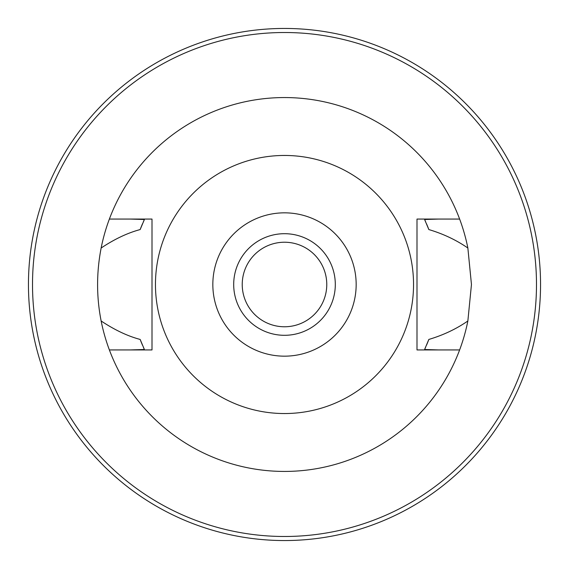 <?xml version="1.0" encoding="UTF-8"?>
<svg xmlns="http://www.w3.org/2000/svg" width="569" height="569" viewBox="0 0 569 569"><rect width="100%" height="100%" fill="white"/><g stroke="black" fill="none" stroke-linecap="round" stroke-linejoin="round"><path stroke-width="0.85" d="M284.5 212.834A71.666 71.666 0 0 1 356.166 284.5A71.666 71.666 0 0 1 284.5 356.166A71.666 71.666 0 0 1 212.834 284.5A71.666 71.666 0 0 1 284.5 212.834M284.5 155.458A129.042 129.042 0 0 1 413.542 284.5A129.042 129.042 0 0 1 284.5 413.542A129.042 129.042 0 0 1 155.458 284.5A129.042 129.042 0 0 1 284.5 155.458M284.5 335.305A50.805 50.805 0 0 0 335.305 284.5A50.805 50.805 0 0 0 284.5 233.695A50.805 50.805 0 0 0 233.695 284.5A50.805 50.805 0 0 0 284.5 335.305M284.5 326.77A42.27 42.27 0 0 0 326.77 284.5A42.27 42.27 0 0 0 284.5 242.23A42.27 42.27 0 0 0 242.23 284.5A42.27 42.27 0 0 0 284.5 326.77M284.5 540.55A256.05 256.05 0 0 1 28.45 284.5A256.05 256.05 0 0 1 284.5 28.45A256.05 256.05 0 0 1 540.55 284.5A256.05 256.05 0 0 1 284.5 540.55M284.5 536.489A251.989 251.989 0 0 1 32.511 284.5A251.989 251.989 0 0 1 284.5 32.511A251.989 251.989 0 0 1 536.489 284.5A251.989 251.989 0 0 1 284.5 536.489M438.678 349.935L424.595 349.501L428.841 339.437C443.315 335.12 456.324 328.967 467.86 320.98A186.959 186.959 0 0 1 101.14 320.98C114.675 329.977 127.684 336.13 140.159 339.437A154.441 154.441 0 0 0 142.499 345.227M459.631 219.065A186.959 186.959 0 0 1 467.86 248.02C456.26 240.011 443.251 233.859 428.841 229.563L424.602 219.499L438.678 219.065L416.999 219.065L459.631 219.065A186.959 186.959 0 0 0 101.14 248.02C96.41 272.544 96.41 296.869 101.14 320.98M467.86 320.98L471.459 284.5L467.86 248.02M424.595 349.501A154.441 154.441 0 0 0 425.619 347.254M426.537 345.155A154.441 154.441 0 0 0 428.841 339.437M143.36 347.197A154.441 154.441 0 0 0 144.398 349.501L130.322 349.935L152.001 349.935L152.001 219.065L109.369 219.065M130.322 219.065L144.405 219.499L140.159 229.563C127.57 232.927 114.561 239.08 101.14 248.02M140.159 339.437L144.398 349.501M144.405 219.499A154.441 154.441 0 0 0 143.352 221.81M142.499 223.773A154.441 154.441 0 0 0 140.159 229.563M428.841 229.563A154.441 154.441 0 0 0 426.537 223.845M425.619 221.746A154.441 154.441 0 0 0 424.602 219.499M416.999 219.065L416.999 349.935L459.631 349.935M152.001 349.935L109.369 349.935"/></g></svg>
